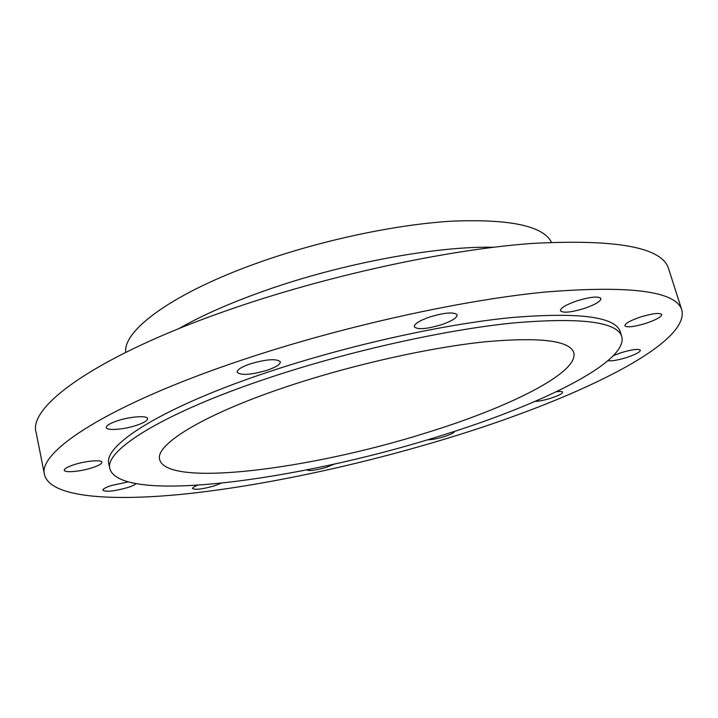 <?xml version="1.0" encoding="UTF-8"?>
<svg xmlns="http://www.w3.org/2000/svg" width="718" height="718" viewBox="0 0 718 718"><rect width="100%" height="100%" fill="white"/><g stroke="black" fill="none" stroke-linecap="round" stroke-linejoin="round"><path stroke-width="1.08" d="M136.689 425.289C143.968 422.803 147.594 420.569 147.567 418.603C147.468 415.264 129.734 416.548 117.007 420.919C109.791 423.414 106.21 425.621 106.282 427.551C106.506 430.935 124.196 429.552 136.689 425.289M92.496 467.678C98.761 465.578 101.893 463.765 101.893 462.23C101.911 459.448 85.191 460.947 73.577 464.842C67.366 466.942 64.27 468.737 64.306 470.245C64.405 473.063 81.089 471.493 92.496 467.678M127.75 481.993L111.505 485.485C105.725 487.387 102.827 488.967 102.827 490.232C106.022 492.144 114.297 491.256 127.678 487.558C131.861 486.212 134.598 484.964 135.917 483.815M197.531 485.251C194.129 486.607 192.46 487.693 192.55 488.5C195.17 490.053 202.422 489.182 214.287 485.889L221.126 483.205M306.73 469.877L306.73 469.877C308.911 471.232 315.408 470.398 326.214 467.382L334.417 464.052M427.488 439.802C431.419 439.838 436.867 438.815 443.85 436.759C450.751 434.552 454.297 432.783 454.485 431.455L454.467 431.392M535 401.434C538.868 401.299 543.975 400.285 550.302 398.391C558.263 395.824 562.382 393.751 562.652 392.163C562.302 391.373 560.157 391.256 556.217 391.804M608.083 360.66C611.422 361.262 617.381 360.283 625.961 357.726C635.233 354.683 640.043 352.179 640.384 350.213C638.616 348.652 632.343 349.442 621.555 352.565L613.666 355.464M645.428 323.486C655.956 319.95 661.395 316.961 661.754 314.511C659.77 312.581 652.868 313.362 641.039 316.844C630.503 320.416 625.109 323.396 624.848 325.775C626.859 327.695 633.725 326.932 645.428 323.486M583.94 308.56C595.043 304.737 600.715 301.398 600.966 298.526C598.57 296.04 590.672 296.785 577.272 300.761C566.179 304.629 560.552 307.95 560.408 310.732C562.858 313.21 570.702 312.483 583.94 308.56M441.39 324.751C451.837 321.108 457.097 317.823 457.178 314.888C454.171 311.783 445.061 312.474 429.849 316.952C419.438 320.632 414.232 323.899 414.241 326.744C417.329 329.84 426.384 329.176 441.39 324.751M267.132 370.264C275.981 367.185 280.397 364.376 280.37 361.845C276.753 358.453 266.692 359.135 250.178 363.882C241.383 366.988 237.021 369.77 237.102 372.229C240.844 375.613 250.851 374.958 267.132 370.264M435.817 437.28C298.823 480.154 121.369 504.503 109.908 468.944C103.724 450.563 163.919 412.374 271.467 376.986C350.294 350.878 444.666 329.948 512.311 323.046C580.593 317.176 617.085 321.682 621.788 336.562C628.564 362.581 537.369 406.388 435.817 437.28M109.908 468.944L108.894 464.097C102.638 445.393 162.699 406.855 270.103 371.385C348.831 345.205 443.123 324.356 510.749 317.634C579.022 311.962 615.55 316.692 620.325 331.824L621.788 336.562M447.727 438.222C362.375 464.205 269.878 484.435 191.284 493.32C113.776 501.828 50.655 497.978 44.534 474.849C37.103 452.125 107.754 404.997 240.889 360.391C339.829 327.031 460.085 300.321 545.213 292.029C630.736 285.199 676.275 291.203 681.831 310.032C690.16 344.972 571.824 400.563 447.727 438.222M44.534 474.849L36.08 432.263C28.029 406.209 97.298 355.446 228.862 309.844C326.636 275.721 445.896 249.873 530.826 243.519C616.232 238.834 662.149 247.225 668.575 268.685L681.831 310.032M178.944 328.584C201.848 315.435 230.702 302.727 265.507 290.458C342.091 263.362 436.544 245.933 493.356 247.27M125.704 352.358C122.922 330.181 173.343 292.72 258.659 262.555C321.628 240.117 396.821 224.258 453.148 221.099C510.417 218.972 543.185 226.017 551.451 242.253M292.603 384.731C355.877 363.99 430.809 347.413 485.117 341.795C540.169 336.921 569.706 340.529 573.745 352.601C579.336 372.759 508.066 407.833 424.859 433.259C311.424 468.971 167.545 487.872 159.701 459.682C154.532 444.478 205.42 413.128 292.603 384.731"/></g></svg>
